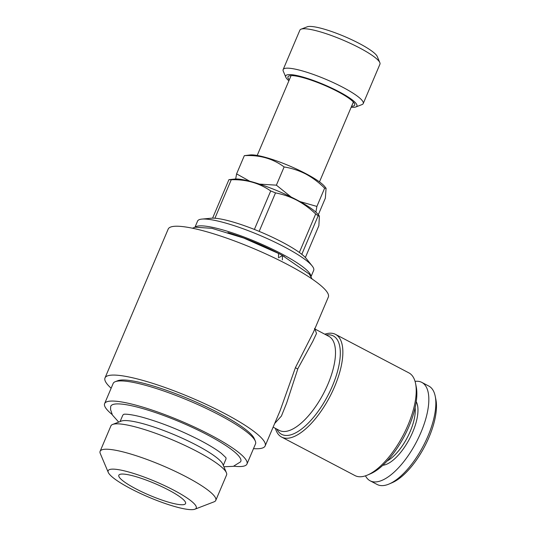 <?xml version="1.0" encoding="UTF-8"?>
<svg xmlns="http://www.w3.org/2000/svg" width="536" height="536" viewBox="0 0 536 536"><rect width="100%" height="100%" fill="white"/><g stroke="black" fill="none" stroke-linecap="round" stroke-linejoin="round"><path stroke-width="0.8" d="M282.378 259.86L282.452 255.511L279.37 257.367M192.431 228.209L195.191 227.21L211.948 228.329L243.759 238.064L278.546 253.461L278.479 257.816M351.562 106.302A36.247 6.439 -157 0 0 354.598 103.817A36.247 6.439 -157 0 0 337.6 91.509A36.247 6.439 -157 0 0 288.964 75.958A36.247 6.439 -157 0 0 289.279 79.864M351.167 107.234A38.659 6.874 -157 0 0 355.844 106.959L362.014 104.58A43.496 7.732 -157 0 0 363.22 103.575L379.944 64.173A43.496 7.732 -157 0 0 379.83 62.612L377.257 56.514A38.659 6.874 -157 0 0 359.127 43.396A38.659 6.874 -157 0 0 307.249 26.8L301.071 29.178A43.496 7.732 -157 0 0 299.872 30.183L283.149 69.586A43.496 7.732 -157 0 0 283.256 71.147L285.835 77.238A38.659 6.874 -157 0 0 288.884 80.802M379.83 62.612A43.496 7.732 -157 0 0 359.442 47.845A43.496 7.732 -157 0 0 301.071 29.178M363.22 103.575A43.496 7.732 -157 0 0 342.718 87.247A43.496 7.732 -157 0 0 283.149 69.586M355.844 106.959A38.659 6.874 -157 0 0 338.685 91.549A38.659 6.874 -157 0 0 301.634 76.702A38.659 6.874 -157 0 0 285.835 77.238M318.324 214.722L325.345 198.173L326.082 188.277L324.655 186.495A42.532 7.558 -157 0 0 305.647 173.537A42.532 7.558 -157 0 0 250.285 154.931L244.329 155.654L236.597 173.872L249.716 181.222M326.082 188.277L324.622 188.21C319.021 182.528 312.769 177.811 305.862 174.059C298.967 170.549 291.718 168.177 284.12 166.951L276.382 185.168L291.182 197.054M299.919 201.57L316.89 206.427L315.892 212.149M168.471 489.958A36.247 6.439 -157 0 0 118.831 475.238A36.247 6.439 -157 0 0 135.916 488.845A36.247 6.439 -157 0 0 185.563 503.559A36.247 6.439 -157 0 0 168.471 489.958M223.291 465.375L225.884 459.285A56.059 9.963 -157 0 0 225.837 457.523M215.787 500.376L226.567 474.983A62.826 11.169 -157 0 0 226.4 472.725L222.795 464.196A56.059 9.963 -157 0 0 196.511 445.168A56.059 9.963 -157 0 0 121.283 421.108L112.64 424.438A62.826 11.169 -157 0 0 110.905 425.892L100.125 451.279A62.826 11.169 23 0 1 186.166 476.792A62.826 11.169 23 0 1 215.787 500.376A62.826 11.169 23 0 1 214.052 501.83L194.91 509.2A47.845 8.502 -157 0 0 173.677 490.132A47.845 8.502 -157 0 0 127.823 471.754A47.845 8.502 -157 0 0 108.279 472.424A47.845 8.502 -157 0 0 130.71 488.665A47.845 8.502 -157 0 0 194.91 509.2M226.4 472.725A62.826 11.169 -157 0 0 196.947 451.399A62.826 11.169 -157 0 0 112.64 424.438M118.704 422.1L112.419 415.025L110.57 409.625L110.651 406.75A70.605 12.549 23 0 1 207.499 434.884A70.605 12.549 23 0 1 240.51 461.871L233.328 466.347L223.874 466.742M123.97 414.281A56.059 9.963 -157 0 0 122.677 415.474L120.084 421.571M284.288 256.503A57.754 10.264 -157 0 0 278.66 253.448A57.754 10.264 -157 0 0 227.954 232.59M311.061 276.549L313.681 270.372A63.067 11.209 -157 0 0 312.14 265.91A63.067 11.209 -157 0 0 283.946 246.694A63.067 11.209 -157 0 0 201.858 219.097A63.067 11.209 -157 0 0 197.576 221.087L194.95 227.264M310.947 276.362A63.067 11.209 -157 0 0 281.045 253.528A63.067 11.209 -157 0 0 195.164 227.21M312.14 265.91L306.277 258.573A54.371 9.661 -157 0 0 301.808 254.325A54.371 9.661 -157 0 0 299.349 252.463A54.371 9.661 -157 0 0 281.976 242.017A54.371 9.661 -157 0 0 259.169 231.378A54.371 9.661 -157 0 0 254.386 229.435A54.371 9.661 -157 0 0 214.923 218.232A54.371 9.661 -157 0 0 212.591 218.152A54.371 9.661 -157 0 0 211.204 218.219L201.858 219.097M301.808 254.325L318.143 215.84L319.396 216.075L318.049 214.387A47.604 8.462 -157 0 0 296.776 199.881A47.604 8.462 -157 0 0 234.815 179.051L228.932 179.66L212.591 218.152M259.169 231.378L275.511 192.893C282.988 194.32 290.137 196.779 296.937 200.276C303.765 203.955 310.016 208.517 315.684 213.978L299.349 252.463M318.143 215.84A54.371 9.661 -157 0 0 315.684 213.978M319.396 216.075L318.86 225.723L305.359 257.528M233.89 466.199A77.325 13.742 -157 0 0 246.975 464.015L255.518 443.875A77.325 13.742 -157 0 0 255.317 441.095A77.325 13.742 -157 0 0 219.063 414.851A77.325 13.742 -157 0 0 115.307 381.666A77.325 13.742 -157 0 0 113.163 383.454L104.621 403.588A77.325 13.742 -157 0 0 112.131 414.516M246.975 464.015A77.325 13.742 -157 0 0 210.521 434.991A77.325 13.742 -157 0 0 104.621 403.588M255.317 441.095L254.292 438.656A75.388 13.4 -157 0 0 218.943 413.068A75.388 13.4 -157 0 0 117.773 380.714L115.307 381.666M281.628 437.075L354.993 475.586A57.995 23.932 -62.3 0 0 367.515 475.05L370.577 473.737A55.094 22.733 -62.3 0 0 409.022 426.308A55.094 22.733 -62.3 0 0 416.231 386.758L415.574 383.495A57.995 23.932 -62.3 0 0 408.894 372.882L335.529 334.377A57.995 23.932 117.7 0 1 334.618 386.617A57.995 23.932 117.7 0 1 281.628 437.075A57.995 23.932 117.7 0 1 275.404 428.351M367.515 475.05A57.995 23.932 -62.3 0 0 407.983 425.122A57.995 23.932 -62.3 0 0 415.574 383.495M324.816 334.209A57.995 23.932 117.7 0 1 335.529 334.377M273.119 427.152L279.37 430.435A53.158 21.936 -62.3 0 0 327.945 384.178A53.158 21.936 -62.3 0 0 328.782 336.293L314.893 329.004L316.508 333.452L312.796 341.378L297.969 368.446L286.633 403.099L281.42 416.05L274.666 423.514M253.495 448.645A86.993 15.464 -157 0 0 265.159 445.905L280.08 410.764L295.477 367.508L313.426 332.199L328.34 297.058A86.993 15.464 23 0 0 287.33 264.402A86.993 15.464 23 0 0 168.19 229.08L105.009 377.927A86.993 15.464 -157 0 0 111.14 388.218M265.159 445.905A86.993 15.464 -157 0 0 224.149 413.249A86.993 15.464 -157 0 0 105.009 377.927M387.16 460.953A35.282 14.559 -62.3 0 0 410.261 431.319A35.282 14.559 -62.3 0 0 415.132 407.668M382.865 465.268A37.212 15.356 -62.3 0 0 412.687 432.17A37.212 15.356 -62.3 0 0 416.238 401.685M365.478 475.827A55.577 22.934 -62.3 0 0 370.148 480.805L377.163 484.49A55.577 22.934 -62.3 0 0 389.17 483.981A55.577 22.934 -62.3 0 0 427.949 436.13A55.577 22.934 -62.3 0 0 435.219 396.238A55.577 22.934 -62.3 0 0 428.82 386.067L421.805 382.389A55.577 22.934 -62.3 0 0 415.052 381.377M370.148 480.805A55.577 22.934 -62.3 0 0 420.934 432.452A55.577 22.934 -62.3 0 0 421.805 382.389M389.17 483.981L392.225 482.668A52.675 21.742 -62.3 0 0 428.988 437.316A52.675 21.742 -62.3 0 0 435.875 399.501L435.219 396.238M214.923 218.232L231.257 179.741A54.371 9.661 -157 0 0 228.932 179.66M231.257 179.741C246.118 179.299 259.27 183.037 270.72 190.95L254.386 229.435M275.511 192.893A54.371 9.661 -157 0 0 270.72 190.95M108.279 472.424L100.286 453.543A62.826 11.169 23 0 1 100.125 451.279M259.444 184.096L276.382 185.168M235.673 178.997L236.597 173.872M324.622 188.21L316.89 206.427M284.12 166.951C272.851 158.576 259.591 154.81 244.329 155.654M295.477 367.508A4.831 0.791 -157.2 0 0 297.728 369.016M276.824 429.095A55.577 22.934 -62.3 0 0 332.407 385.987A55.577 22.934 -62.3 0 0 326.236 334.953M282.459 255.511L309.319 274.124L312.133 279.022M124.144 414.207L123.883 414.301C123.34 414.228 127.896 413.423 141.993 417.142C160.914 422.408 180.424 430.2 200.531 440.532C209.623 445.336 216.557 449.597 221.335 453.315L225.884 457.603M353.371 102.048L319.476 181.892M291.088 75.609L257.2 155.453M314.873 328.997L314.485 328.421"/></g></svg>
